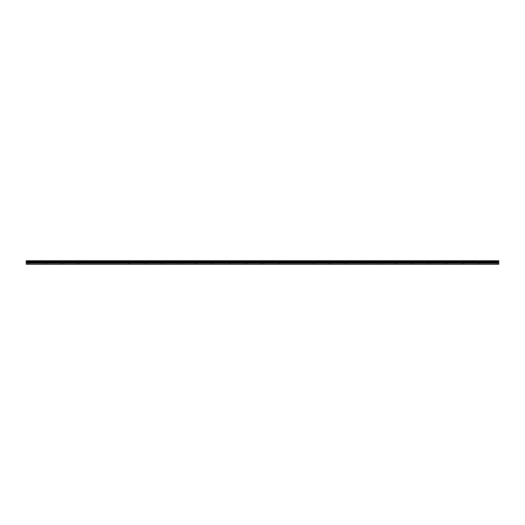 <?xml version="1.0" encoding="UTF-8"?>
<svg xmlns="http://www.w3.org/2000/svg" width="525" height="525" viewBox="0 0 525 525"><rect width="100%" height="100%" fill="white"/><g stroke="black" fill="none" stroke-linecap="round" stroke-linejoin="round"><path stroke-width="0.39" stroke-dasharray="2.62 1.97" d="M29.033 262.238L27.989 262.238L29.033 262.238M29.033 264.239L28.402 264.239L29.033 264.239M495.967 262.238L497.011 262.238L495.967 262.238M495.967 264.239L496.598 264.239L495.967 264.239M479.292 262.238L478.249 262.238L479.292 262.238M479.292 264.239L479.922 264.239L479.292 264.239M462.617 262.238L461.573 262.238L462.617 262.238M462.617 264.239L461.993 264.239L462.617 264.239M445.942 262.238L446.985 262.238L445.942 262.238M445.942 264.239L446.565 264.239L445.942 264.239M429.266 262.238L428.223 262.238L429.266 262.238M429.266 264.239L428.636 264.239L429.266 264.239M412.591 262.238L411.548 262.238L412.591 262.238M412.591 264.239L411.961 264.239L412.591 264.239M395.909 262.238L396.952 262.238L395.909 262.238M395.909 264.239L396.539 264.239L395.909 264.239M379.234 262.238L378.19 262.238L379.234 262.238M379.234 264.239L379.864 264.239L379.234 264.239M362.558 262.238L361.515 262.238L362.558 262.238M362.558 264.239L361.935 264.239L362.558 264.239M345.883 262.238L346.927 262.238L345.883 262.238M345.883 264.239L346.507 264.239L345.883 264.239M329.208 262.238L330.251 262.238L329.208 262.238M329.208 264.239L328.578 264.239L329.208 264.239M312.533 262.238L311.489 262.238L312.533 262.238M312.533 264.239L311.902 264.239L312.533 264.239M295.851 262.238L296.894 262.238L295.851 262.238M295.851 264.239L296.481 264.239L295.851 264.239M279.175 262.238L278.132 262.238L279.175 262.238M279.175 264.239L278.552 264.239L279.175 264.239M262.5 262.238L261.457 262.238L262.5 262.238M262.5 264.239L261.877 264.239L262.5 264.239M245.825 262.238L246.868 262.238L245.825 262.238M245.825 264.239L246.448 264.239L245.825 264.239M229.149 262.238L228.106 262.238L229.149 262.238M229.149 264.239L228.519 264.239L229.149 264.239M212.468 262.238L213.511 262.238L212.468 262.238M212.468 264.239L213.098 264.239L212.468 264.239M195.792 262.238L194.749 262.238L195.792 262.238M195.792 264.239L196.422 264.239L195.792 264.239M179.117 262.238L178.073 262.238L179.117 262.238M179.117 264.239L178.493 264.239L179.117 264.239M162.442 262.238L161.398 262.238L162.442 262.238M162.442 264.239L161.818 264.239L162.442 264.239M145.766 262.238L144.723 262.238L145.766 262.238M145.766 264.239L145.136 264.239L145.766 264.239M129.091 262.238L128.048 262.238L129.091 262.238M129.091 264.239L128.461 264.239L129.091 264.239M112.409 262.238L113.453 262.238L112.409 262.238M112.409 264.239L113.039 264.239L112.409 264.239M95.734 262.238L94.69 262.238L95.734 262.238M95.734 264.239L96.364 264.239L95.734 264.239M79.058 262.238L78.015 262.238L79.058 262.238M79.058 264.239L78.435 264.239L79.058 264.239M62.383 262.238L61.34 262.238L62.383 262.238M62.383 264.239L61.76 264.239L62.383 264.239M45.708 262.238L44.664 262.238L45.708 262.238M45.708 264.239L45.078 264.239L45.708 264.239M29.033 260.761L27.989 260.761L29.033 260.761M495.967 260.761L497.011 260.761L495.967 260.761M479.292 260.761L478.249 260.761L479.292 260.761M462.617 260.761L461.573 260.761L462.617 260.761M445.942 260.761L446.985 260.761L445.942 260.761M429.266 260.761L428.223 260.761L429.266 260.761M412.591 260.761L411.548 260.761L412.591 260.761M395.909 260.761L396.952 260.761L395.909 260.761M379.234 260.761L378.19 260.761L379.234 260.761M362.558 260.761L361.515 260.761L362.558 260.761M345.883 260.761L346.927 260.761L345.883 260.761M329.208 260.761L330.251 260.761L329.208 260.761M312.533 260.761L311.489 260.761L312.533 260.761M295.851 260.761L296.894 260.761L295.851 260.761M279.175 260.761L278.132 260.761L279.175 260.761M262.5 260.761L261.457 260.761L262.5 260.761M245.825 260.761L246.868 260.761L245.825 260.761M229.149 260.761L228.106 260.761L229.149 260.761M212.468 260.761L213.511 260.761L212.468 260.761M195.792 260.761L194.749 260.761L195.792 260.761M179.117 260.761L178.073 260.761L179.117 260.761M162.442 260.761L161.398 260.761L162.442 260.761M145.766 260.761L144.723 260.761L145.766 260.761M129.091 260.761L128.048 260.761L129.091 260.761M112.409 260.761L113.453 260.761L112.409 260.761M95.734 260.761L94.69 260.761L95.734 260.761M79.058 260.761L78.015 260.761L79.058 260.761M62.383 260.761L61.34 260.761L62.383 260.761M45.708 260.761L44.664 260.761L45.708 260.761M26.25 264.003L498.75 264.003L26.25 264.239L26.25 260.886L498.75 260.886L26.25 260.886M498.75 264.003L498.75 260.886M26.25 260.761L498.75 260.761L26.25 260.761M498.75 261.594L26.25 261.594M26.25 262.27L498.75 262.27M498.75 262.579L26.25 262.579M26.25 263.018L498.75 263.018M498.75 261.233L26.25 261.233M498.75 261.188L26.25 261.188M28.402 264.239L28.402 262.238M495.344 264.239L495.344 262.238M478.669 264.239L478.669 262.238M461.993 264.239L461.993 262.238M445.318 264.239L445.318 262.238M428.636 264.239L428.636 262.238M411.961 264.239L411.961 262.238M395.286 264.239L395.286 262.238M378.61 264.239L378.61 262.238M361.935 264.239L361.935 262.238M345.26 264.239L345.26 262.238M328.578 264.239L328.578 262.238M311.902 264.239L311.902 262.238M295.227 264.239L295.227 262.238M278.552 264.239L278.552 262.238M261.877 264.239L261.877 262.238M245.201 264.239L245.201 262.238M228.519 264.239L228.519 262.238M211.844 264.239L211.844 262.238M195.169 264.239L195.169 262.238M178.493 264.239L178.493 262.238M161.818 264.239L161.818 262.238M145.136 264.239L145.136 262.238M128.461 264.239L128.461 262.238M111.786 264.239L111.786 262.238M95.11 264.239L95.11 262.238M78.435 264.239L78.435 262.238M61.76 264.239L61.76 262.238M45.078 264.239L45.078 262.238M27.989 262.238L27.989 260.761M494.931 262.238L494.931 260.761M478.249 262.238L478.249 260.761M461.573 262.238L461.573 260.761M444.898 262.238L444.898 260.761M428.223 262.238L428.223 260.761M411.548 262.238L411.548 260.761M394.872 262.238L394.872 260.761M378.19 262.238L378.19 260.761M361.515 262.238L361.515 260.761M344.84 262.238L344.84 260.761M328.164 262.238L328.164 260.761M311.489 262.238L311.489 260.761M294.814 262.238L294.814 260.761M278.132 262.238L278.132 260.761M261.457 262.238L261.457 260.761M244.781 262.238L244.781 260.761M228.106 262.238L228.106 260.761M211.431 262.238L211.431 260.761M194.749 262.238L194.749 260.761M178.073 262.238L178.073 260.761M161.398 262.238L161.398 260.761M144.723 262.238L144.723 260.761M128.048 262.238L128.048 260.761M111.372 262.238L111.372 260.761M94.69 262.238L94.69 260.761M78.015 262.238L78.015 260.761M61.34 262.238L61.34 260.761M44.664 262.238L44.664 260.761M29.656 264.239L29.656 262.238M496.598 264.239L496.598 262.238M479.922 264.239L479.922 262.238M463.24 264.239L463.24 262.238M446.565 264.239L446.565 262.238M429.89 264.239L429.89 262.238M413.214 264.239L413.214 262.238M396.539 264.239L396.539 262.238M379.864 264.239L379.864 262.238M363.182 264.239L363.182 262.238M346.507 264.239L346.507 262.238M329.831 264.239L329.831 262.238M313.156 264.239L313.156 262.238M296.481 264.239L296.481 262.238M279.799 264.239L279.799 262.238M263.123 264.239L263.123 262.238M246.448 264.239L246.448 262.238M229.773 264.239L229.773 262.238M213.098 264.239L213.098 262.238M196.422 264.239L196.422 262.238M179.74 264.239L179.74 262.238M163.065 264.239L163.065 262.238M146.39 264.239L146.39 262.238M129.714 264.239L129.714 262.238M113.039 264.239L113.039 262.238M96.364 264.239L96.364 262.238M79.682 264.239L79.682 262.238M63.007 264.239L63.007 262.238M46.331 264.239L46.331 262.238M26.25 260.853L498.75 260.853L26.25 260.853M30.069 262.238L30.069 260.761M497.011 262.238L497.011 260.761M480.336 262.238L480.336 260.761M463.66 262.238L463.66 260.761M446.985 262.238L446.985 260.761M430.31 262.238L430.31 260.761M413.628 262.238L413.628 260.761M396.952 262.238L396.952 260.761M380.277 262.238L380.277 260.761M363.602 262.238L363.602 260.761M346.927 262.238L346.927 260.761M330.251 262.238L330.251 260.761M313.569 262.238L313.569 260.761M296.894 262.238L296.894 260.761M280.219 262.238L280.219 260.761M263.543 262.238L263.543 260.761M246.868 262.238L246.868 260.761M230.186 262.238L230.186 260.761M213.511 262.238L213.511 260.761M196.836 262.238L196.836 260.761M180.16 262.238L180.16 260.761M163.485 262.238L163.485 260.761M146.81 262.238L146.81 260.761M130.128 262.238L130.128 260.761M113.453 262.238L113.453 260.761M96.777 262.238L96.777 260.761M80.102 262.238L80.102 260.761M63.427 262.238L63.427 260.761M46.751 262.238L46.751 260.761"/><path stroke-width="0.79" d="M498.75 262.27L26.25 262.27L26.25 264.239L498.75 264.239L498.75 261.233L26.25 261.233L26.25 260.761L498.75 260.761L498.75 261.233M26.25 262.27L26.25 261.233M26.25 264.003L498.75 264.003M26.25 263.018L498.75 263.018M26.25 262.579L498.75 262.579M26.25 261.594L498.75 261.594M498.75 260.886L26.25 260.886M26.25 261.188L498.75 261.188"/></g></svg>
